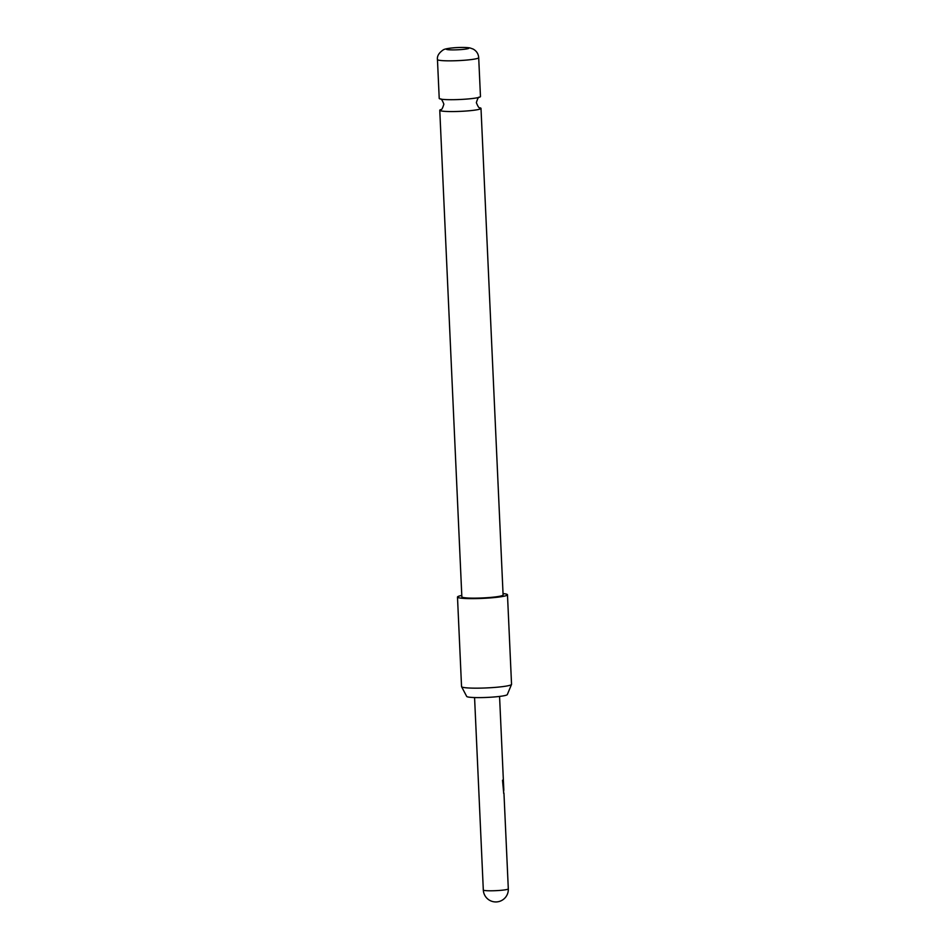 <?xml version="1.0" encoding="UTF-8"?>
<svg xmlns="http://www.w3.org/2000/svg" width="949" height="949" viewBox="0 0 949 949"><rect width="100%" height="100%" fill="white"/><g stroke="black" fill="none" stroke-linecap="round" stroke-linejoin="round"><path stroke-width="1.42" d="M478.699 57.675C478.391 53.785 476.505 50.902 473.065 49.028L470.241 48.031C467.05 47.213 457.821 47.379 453.148 47.853C447.75 48.363 444.44 49.051 443.195 49.917C438.877 52.907 436.967 56.121 437.453 59.55A20.641 2.028 177.4 0 0 438.723 60.178A20.641 2.028 177.4 0 0 461.736 60.439A20.641 2.028 177.4 0 0 478.699 57.675L480.467 96.537A20.641 2.028 177.4 0 1 479.447 97.213A20.641 2.028 177.4 0 1 460.218 99.479A20.641 2.028 177.4 0 1 440.49 99.04A20.641 2.028 177.4 0 1 440.3 98.993C441.024 98.328 442.222 100.048 443.871 104.141C442.602 108.364 441.558 110.179 440.751 109.598L440.751 109.598A20.641 2.028 -2.6 0 0 439.767 110.274A20.641 2.028 -2.6 0 0 441.024 110.903A20.641 2.028 -2.6 0 0 464.037 111.163A20.641 2.028 -2.6 0 0 481.001 108.4A20.641 2.028 -2.6 0 0 479.957 107.806L479.957 107.818C479.209 108.471 478.011 106.763 476.362 102.658C477.632 98.435 478.664 96.62 479.47 97.213M505.497 827.113L505.378 824.503M504.987 815.713L504.868 813.091M504.619 807.694L504.204 798.56M503.694 792.937L502.507 780.244L503.195 779.959L503.824 790.268L499.565 696.424M503.777 789.07L503.433 781.585M503.184 776.187L503.065 773.565M502.673 764.775L502.555 762.166M502.412 759.212L502.294 756.59M511.523 684.443L507.312 694.585A20.356 2.005 177.4 0 1 494.002 696.981A20.356 2.005 177.4 0 1 466.694 696.424L461.582 686.708A25.018 2.456 -2.6 0 0 495.164 687.384A25.018 2.456 -2.6 0 0 511.523 684.443A25.018 2.456 -2.6 0 0 511.547 684.324L507.478 594.786A25.018 2.456 177.4 0 1 491.096 597.846A25.018 2.456 177.4 0 1 457.489 597.051A25.018 2.456 177.4 0 1 461.795 595.462M503.041 593.588A25.018 2.456 177.4 0 1 507.478 594.786M440.3 98.993A20.641 2.028 177.4 0 1 439.221 98.411L437.453 59.55M447.074 49.538A11.258 1.103 -2.6 0 0 461.511 49.538A11.258 1.103 -2.6 0 0 468.189 47.818A11.258 1.103 -2.6 0 0 453.752 47.806A11.258 1.103 -2.6 0 0 447.074 49.538M481.001 108.4L503.1 594.976A20.641 2.028 177.4 0 1 486.137 597.751A20.641 2.028 177.4 0 1 463.124 597.49A20.641 2.028 177.4 0 1 461.855 596.85L439.767 110.274M457.489 597.051L461.546 686.601A25.018 2.456 -2.6 0 0 461.582 686.708M502.946 779.971L503.694 790.458M503.587 790.458L503.646 793.305M490.562 890.791A12.515 1.234 177.4 0 1 483.314 890.008A12.515 12.515 0 0 0 498.937 901.55A12.515 12.515 0 0 0 508.308 888.869A12.515 1.234 177.4 0 1 507.146 889.438A12.515 1.234 177.4 0 1 490.562 890.791M503.955 793.162L508.308 888.869M474.571 697.562L483.314 890.008"/></g></svg>
